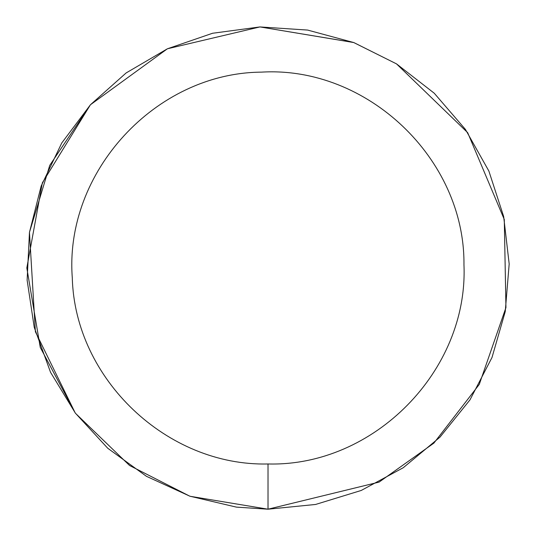 <?xml version="1.0" encoding="UTF-8"?>
<svg xmlns="http://www.w3.org/2000/svg" width="536" height="536" viewBox="0 0 536 536"><rect width="100%" height="100%" fill="white"/><g stroke="black" fill="none" stroke-linecap="round" stroke-linejoin="round"><path stroke-width="0.8" d="M396.566 63.911L467.7 132.707L504.289 219.505L505.944 307.617L479.264 384.413L433.879 443.125L379.093 482.099L268.02 509.2L190.193 496.303L268.02 509.2L315.57 504.463L361.251 490.453L403.28 467.707L439.996 437.121L469.958 399.896L492.001 357.492L505.247 311.584L509.18 263.953L503.652 216.49L488.872 171.044L465.422 129.411L434.227 93.21L396.506 63.871L353.74 42.545L307.617 30.07L259.933 26.934L212.564 33.259L167.373 48.803L126.134 72.943L90.463 104.741L61.767 142.951L41.158 186.066L29.46 232.396L27.122 280.127L34.244 327.382L50.538 372.306L75.368 413.129L107.756 448.264L146.442 476.316L189.898 496.202L236.416 507.123L268.02 509.2L379.106 482.099L433.892 443.111L479.278 384.392L505.944 307.584L504.282 219.465L467.667 132.66L396.513 63.878M268.02 463.975C373.94 466.762 468.531 370.577 463.962 264.717C464.98 158.756 367.22 65.794 261.447 72.132C155.487 72.896 64.179 172.203 72.293 277.856C74.913 379.012 167.071 466.434 268.02 463.975L268.02 509.2M353.814 42.578L396.486 63.864L354.008 42.652M353.532 42.471L259.98 26.934M259.933 26.934L167.413 48.783L259.933 26.934M126.134 72.943L90.477 104.728L167.373 48.803M29.46 232.396L35.396 331.75L75.194 412.908L40.26 347.408L26.82 267.94L42.364 182.81L90.41 104.801L49.734 165.383L29.473 232.296M75.536 413.357L129.571 465.509L189.67 496.122L129.571 465.509L75.536 413.357M353.74 42.545L259.973 26.934"/></g></svg>

